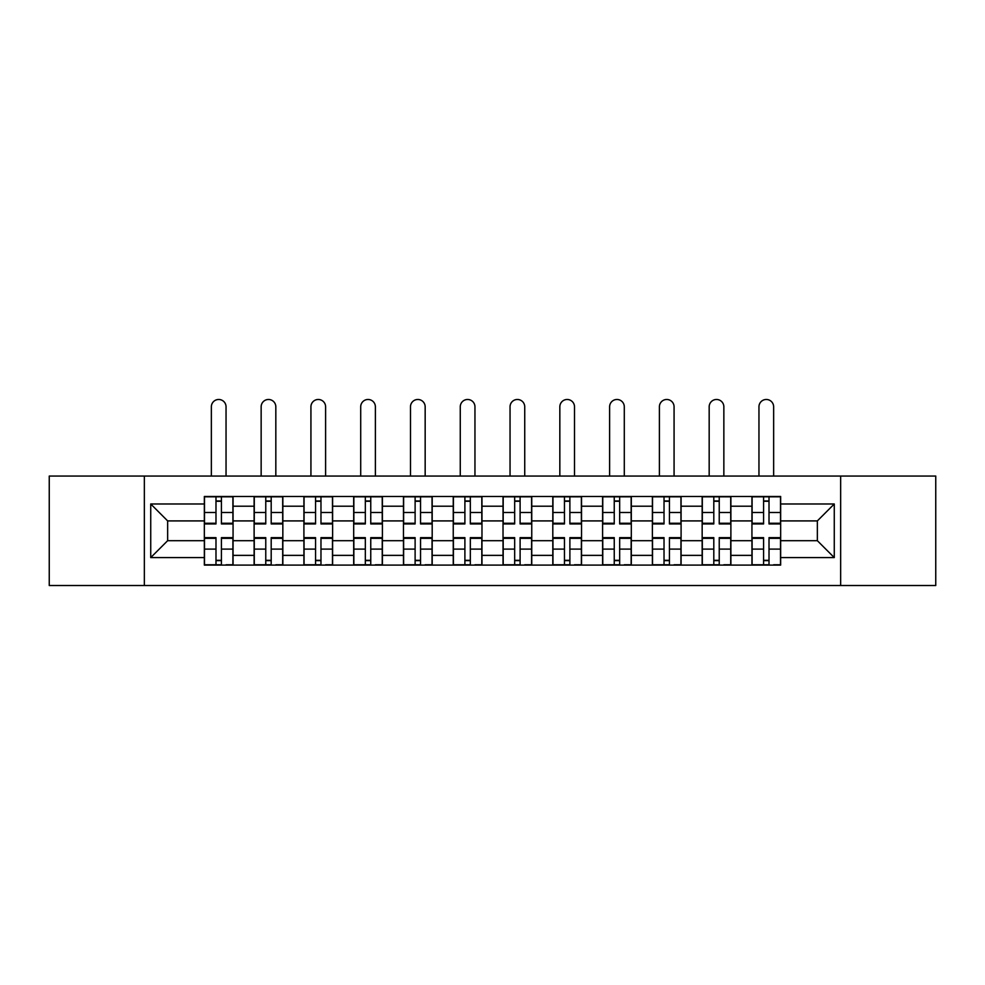 <?xml version="1.0" encoding="UTF-8"?>
<svg xmlns="http://www.w3.org/2000/svg" width="985" height="985" viewBox="0 0 985 985"><rect width="100%" height="100%" fill="white"/><g stroke="black" fill="none" stroke-linecap="round" stroke-linejoin="round"><path stroke-width="1.48" d="M840.648 585.521L935.75 585.521L935.75 476.063L49.25 476.063L49.25 585.521L840.648 585.521L840.648 476.063M254.118 565.094L254.118 506.216L233.063 506.216L233.063 565.094M233.063 506.216L233.063 496.489M254.118 506.216L254.118 496.489M282.843 496.489L282.843 565.094M303.909 565.094L303.909 496.489M332.622 496.489L332.622 565.094M353.689 565.094L353.689 496.489M382.402 496.489L382.402 565.094M403.468 565.094L403.468 496.489M432.193 496.489L432.193 565.094M453.248 565.094L453.248 496.489M481.973 496.489L481.973 565.094M503.027 565.094L503.027 496.489M531.752 496.489L531.752 565.094M552.807 565.094L552.807 496.489M581.532 496.489L581.532 565.094M602.598 565.094L602.598 496.489M631.311 496.489L631.311 565.094M652.378 565.094L652.378 496.489M681.091 496.489L681.091 565.094M702.157 565.094L702.157 496.489M730.882 496.489L730.882 565.094M751.937 565.094L751.937 496.489M751.937 540.691L730.882 540.691M702.157 540.691L681.091 540.691M652.378 540.691L631.311 540.691M602.598 540.691L581.532 540.691M552.807 540.691L531.752 540.691M503.027 540.691L481.973 540.691M453.248 540.691L432.193 540.691M403.468 540.691L382.402 540.691M353.689 540.691L332.622 540.691M303.909 540.691L282.843 540.691M254.118 540.691L233.063 540.691M751.937 520.905L730.882 520.905M702.157 520.905L681.091 520.905M652.378 520.905L631.311 520.905M602.598 520.905L581.532 520.905M552.807 520.905L531.752 520.905M503.027 520.905L481.973 520.905M453.248 520.905L432.193 520.905M403.468 520.905L382.402 520.905M353.689 520.905L332.622 520.905M303.909 520.905L282.843 520.905M254.118 520.905L233.063 520.905M167.647 540.691L204.338 540.691L204.338 520.905L167.647 520.905L167.647 540.691L150.73 557.596L150.73 503.988L204.338 503.988L204.338 520.905M780.662 520.905L780.662 540.691L817.353 540.691L817.353 520.905L780.662 520.905L780.662 496.489L204.338 496.489L204.338 503.988M780.662 503.988L834.27 503.988L834.27 557.596L780.662 557.596L780.662 540.691M204.338 540.691L204.338 565.094L780.662 565.094L780.662 557.596M204.338 557.596L150.73 557.596M144.352 585.521L144.352 476.063M221.416 560.317L215.986 560.317M215.986 501.279L221.416 501.279M271.195 560.317L265.765 560.317M265.765 501.279L271.195 501.279M320.975 560.317L315.557 560.317M315.557 501.279L320.975 501.279M370.754 560.317L365.337 560.317M365.337 501.279L370.754 501.279M420.546 560.317L415.116 560.317M415.116 501.279L420.546 501.279M470.325 560.317L464.895 560.317M464.895 501.279L470.325 501.279M520.105 560.317L514.675 560.317M514.675 501.279L520.105 501.279M569.884 560.317L564.454 560.317M564.454 501.279L569.884 501.279M619.663 560.317L614.246 560.317M614.246 501.279L619.663 501.279M669.443 560.317L664.025 560.317M664.025 501.279L669.443 501.279M719.235 560.317L713.805 560.317M713.805 501.279L719.235 501.279M769.014 560.317L763.584 560.317M763.584 501.279L769.014 501.279M150.73 503.988L167.647 520.905M817.353 540.691L834.27 557.596M817.353 520.905L834.27 503.988M226.045 476.063L226.045 406.817A7.338 7.338 0 0 0 218.695 399.479A7.338 7.338 0 0 0 211.356 406.817L211.356 476.063M221.416 523.257L232.903 523.257L232.903 523.934L221.416 523.934L221.416 496.809L232.903 496.809L226.513 496.809M232.903 523.257L232.903 496.809M215.986 500.959L221.416 500.959M215.986 496.809L204.498 496.809L204.498 523.934L215.986 523.934L215.986 496.809L221.416 496.809M215.986 538.327L204.498 538.327L204.498 537.65L215.986 537.65L215.986 564.774L204.498 564.774L210.876 564.774M204.498 538.327L204.498 564.774M221.416 560.625L215.986 560.625M226.513 564.774L232.903 564.774L232.903 537.65L221.416 537.65L221.416 564.774L211.356 564.774M232.903 564.774L226.045 564.774M275.825 476.063L275.825 406.817A7.338 7.338 0 0 0 268.486 399.479A7.338 7.338 0 0 0 261.148 406.817L261.148 476.063M271.195 523.257L282.683 523.257L282.683 523.934L271.195 523.934L271.195 496.809L282.683 496.809L276.305 496.809M282.683 523.257L282.683 496.809M265.765 500.959L271.195 500.959M265.765 496.809L254.278 496.809L254.278 523.934L265.765 523.934L265.765 496.809L271.195 496.809M325.604 476.063L325.604 406.817A7.338 7.338 0 0 0 318.266 399.479A7.338 7.338 0 0 0 310.928 406.817L310.928 476.063M320.975 523.257L332.462 523.257L332.462 523.934L320.975 523.934L320.975 496.809L332.462 496.809L326.084 496.809M332.462 523.257L332.462 496.809M315.557 500.959L320.975 500.959M315.557 496.809L304.057 496.809L304.057 523.934L315.557 523.934L315.557 496.809L320.975 496.809M265.765 538.327L254.278 538.327L254.278 537.65L265.765 537.65L265.765 564.774L254.278 564.774L260.668 564.774M254.278 538.327L254.278 564.774M271.195 560.625L265.765 560.625M276.305 564.774L282.683 564.774L282.683 537.65L271.195 537.65L271.195 564.774L261.148 564.774M282.683 564.774L275.825 564.774M315.557 538.327L304.057 538.327L304.057 537.65L315.557 537.65L315.557 564.774L304.057 564.774L310.447 564.774M304.057 538.327L304.057 564.774M320.975 560.625L315.557 560.625M326.084 564.774L332.462 564.774L332.462 537.65L320.975 537.65L320.975 564.774L310.928 564.774M332.462 564.774L325.604 564.774M375.383 476.063L375.383 406.817A7.338 7.338 0 0 0 368.045 399.479A7.338 7.338 0 0 0 360.707 406.817L360.707 476.063M370.754 523.257L382.242 523.257L382.242 523.934L370.754 523.934L370.754 496.809L382.242 496.809L375.864 496.809M382.242 523.257L382.242 496.809M365.337 500.959L370.754 500.959M365.337 496.809L353.849 496.809L353.849 523.934L365.337 523.934L365.337 496.809L370.754 496.809M425.163 476.063L425.163 406.817A7.338 7.338 0 0 0 417.825 399.479A7.338 7.338 0 0 0 410.486 406.817L410.486 476.063M420.546 523.257L432.033 523.257L432.033 523.934L420.546 523.934L420.546 496.809L432.033 496.809L425.643 496.809M432.033 523.257L432.033 496.809M415.116 500.959L420.546 500.959M415.116 496.809L403.628 496.809L403.628 523.934L415.116 523.934L415.116 496.809L420.546 496.809M474.955 476.063L474.955 406.817A7.338 7.338 0 0 0 467.604 399.479A7.338 7.338 0 0 0 460.266 406.817L460.266 476.063M470.325 523.257L481.813 523.257L481.813 523.934L470.325 523.934L470.325 496.809L481.813 496.809L475.423 496.809M481.813 523.257L481.813 496.809M464.895 500.959L470.325 500.959M464.895 496.809L453.408 496.809L453.408 523.934L464.895 523.934L464.895 496.809L470.325 496.809M365.337 538.327L353.849 538.327L353.849 537.65L365.337 537.65L365.337 564.774L353.849 564.774L360.227 564.774M353.849 538.327L353.849 564.774M370.754 560.625L365.337 560.625M375.864 564.774L382.242 564.774L382.242 537.65L370.754 537.65L370.754 564.774L360.707 564.774M382.242 564.774L375.383 564.774M415.116 538.327L403.628 538.327L403.628 537.65L415.116 537.65L415.116 564.774L403.628 564.774L410.006 564.774M403.628 538.327L403.628 564.774M420.546 560.625L415.116 560.625M425.643 564.774L432.033 564.774L432.033 537.65L420.546 537.65L420.546 564.774L410.486 564.774M432.033 564.774L425.163 564.774M464.895 538.327L453.408 538.327L453.408 537.65L464.895 537.65L464.895 564.774L453.408 564.774L459.786 564.774M453.408 538.327L453.408 564.774M470.325 560.625L464.895 560.625M475.423 564.774L481.813 564.774L481.813 537.65L470.325 537.65L470.325 564.774L460.266 564.774M481.813 564.774L474.955 564.774M524.734 476.063L524.734 406.817A7.338 7.338 0 0 0 517.396 399.479A7.338 7.338 0 0 0 510.045 406.817L510.045 476.063M520.105 523.257L531.592 523.257L531.592 523.934L520.105 523.934L520.105 496.809L531.592 496.809L525.214 496.809M531.592 523.257L531.592 496.809M514.675 500.959L520.105 500.959M514.675 496.809L503.187 496.809L503.187 523.934L514.675 523.934L514.675 496.809L520.105 496.809M514.675 538.327L503.187 538.327L503.187 537.65L514.675 537.65L514.675 564.774L503.187 564.774L509.577 564.774M503.187 538.327L503.187 564.774M520.105 560.625L514.675 560.625M525.214 564.774L531.592 564.774L531.592 537.65L520.105 537.65L520.105 564.774L510.045 564.774M531.592 564.774L524.734 564.774M574.514 476.063L574.514 406.817A7.338 7.338 0 0 0 567.175 399.479A7.338 7.338 0 0 0 559.837 406.817L559.837 476.063M569.884 523.257L581.372 523.257L581.372 523.934L569.884 523.934L569.884 496.809L581.372 496.809L574.994 496.809M581.372 523.257L581.372 496.809M564.454 500.959L569.884 500.959M564.454 496.809L552.967 496.809L552.967 523.934L564.454 523.934L564.454 496.809L569.884 496.809M564.454 538.327L552.967 538.327L552.967 537.65L564.454 537.65L564.454 564.774L552.967 564.774L559.357 564.774M552.967 538.327L552.967 564.774M569.884 560.625L564.454 560.625M574.994 564.774L581.372 564.774L581.372 537.65L569.884 537.65L569.884 564.774L559.837 564.774M581.372 564.774L574.514 564.774M624.293 476.063L624.293 406.817A7.338 7.338 0 0 0 616.955 399.479A7.338 7.338 0 0 0 609.616 406.817L609.616 476.063M619.663 523.257L631.151 523.257L631.151 523.934L619.663 523.934L619.663 496.809L631.151 496.809L624.773 496.809M631.151 523.257L631.151 496.809M614.246 500.959L619.663 500.959M614.246 496.809L602.758 496.809L602.758 523.934L614.246 523.934L614.246 496.809L619.663 496.809M614.246 538.327L602.758 538.327L602.758 537.65L614.246 537.65L614.246 564.774L602.758 564.774L609.136 564.774M602.758 538.327L602.758 564.774M619.663 560.625L614.246 560.625M624.773 564.774L631.151 564.774L631.151 537.65L619.663 537.65L619.663 564.774L609.616 564.774M631.151 564.774L624.293 564.774M674.072 476.063L674.072 406.817A7.338 7.338 0 0 0 666.734 399.479A7.338 7.338 0 0 0 659.396 406.817L659.396 476.063M669.443 523.257L680.943 523.257L680.943 523.934L669.443 523.934L669.443 496.809L680.943 496.809L674.553 496.809M680.943 523.257L680.943 496.809M664.025 500.959L669.443 500.959M664.025 496.809L652.538 496.809L652.538 523.934L664.025 523.934L664.025 496.809L669.443 496.809M664.025 538.327L652.538 538.327L652.538 537.65L664.025 537.65L664.025 564.774L652.538 564.774L658.916 564.774M652.538 538.327L652.538 564.774M669.443 560.625L664.025 560.625M674.553 564.774L680.943 564.774L680.943 537.65L669.443 537.65L669.443 564.774L659.396 564.774M680.943 564.774L674.072 564.774M723.852 476.063L723.852 406.817A7.338 7.338 0 0 0 716.514 399.479A7.338 7.338 0 0 0 709.175 406.817L709.175 476.063M719.235 523.257L730.722 523.257L730.722 523.934L719.235 523.934L719.235 496.809L730.722 496.809L724.332 496.809M730.722 523.257L730.722 496.809M713.805 500.959L719.235 500.959M713.805 496.809L702.317 496.809L702.317 523.934L713.805 523.934L713.805 496.809L719.235 496.809M713.805 538.327L702.317 538.327L702.317 537.65L713.805 537.65L713.805 564.774L702.317 564.774L708.695 564.774M702.317 538.327L702.317 564.774M719.235 560.625L713.805 560.625M724.332 564.774L730.722 564.774L730.722 537.65L719.235 537.65L719.235 564.774L709.175 564.774M730.722 564.774L723.852 564.774M773.644 476.063L773.644 406.817A7.338 7.338 0 0 0 766.305 399.479A7.338 7.338 0 0 0 758.955 406.817L758.955 476.063M769.014 523.257L780.502 523.257L780.502 523.934L769.014 523.934L769.014 496.809L780.502 496.809L774.124 496.809M780.502 523.257L780.502 496.809M763.584 500.959L769.014 500.959M763.584 496.809L752.097 496.809L752.097 523.934L763.584 523.934L763.584 496.809L769.014 496.809M763.584 538.327L752.097 538.327L752.097 537.65L763.584 537.65L763.584 564.774L752.097 564.774L758.487 564.774M752.097 538.327L752.097 564.774M769.014 560.625L763.584 560.625M774.124 564.774L780.502 564.774L780.502 537.65L769.014 537.65L769.014 564.774L758.955 564.774M780.502 564.774L773.644 564.774M702.157 506.216L681.091 506.216M652.378 506.216L631.311 506.216M602.598 506.216L581.532 506.216M552.807 506.216L531.752 506.216M503.027 506.216L481.973 506.216M453.248 506.216L432.193 506.216M403.468 506.216L382.402 506.216M353.689 506.216L332.622 506.216M303.909 506.216L282.843 506.216M751.937 506.216L730.882 506.216M702.157 555.368L681.091 555.368M652.378 555.368L631.311 555.368M602.598 555.368L581.532 555.368M552.807 555.368L531.752 555.368M503.027 555.368L481.973 555.368M453.248 555.368L432.193 555.368M403.468 555.368L382.402 555.368M353.689 555.368L332.622 555.368M303.909 555.368L282.843 555.368M254.118 555.368L233.063 555.368M751.937 555.368L730.882 555.368M221.416 512.483L232.903 512.483M204.498 523.257L215.986 523.257M204.498 512.483L215.986 512.483M215.986 549.101L204.498 549.101M232.903 538.327L221.416 538.327M232.903 549.101L221.416 549.101M271.195 512.483L282.683 512.483M254.278 523.257L265.765 523.257M254.278 512.483L265.765 512.483M320.975 512.483L332.462 512.483M304.057 523.257L315.557 523.257M304.057 512.483L315.557 512.483M265.765 549.101L254.278 549.101M282.683 538.327L271.195 538.327M282.683 549.101L271.195 549.101M315.557 549.101L304.057 549.101M332.462 538.327L320.975 538.327M332.462 549.101L320.975 549.101M370.754 512.483L382.242 512.483M353.849 523.257L365.337 523.257M353.849 512.483L365.337 512.483M420.546 512.483L432.033 512.483M403.628 523.257L415.116 523.257M403.628 512.483L415.116 512.483M470.325 512.483L481.813 512.483M453.408 523.257L464.895 523.257M453.408 512.483L464.895 512.483M365.337 549.101L353.849 549.101M382.242 538.327L370.754 538.327M382.242 549.101L370.754 549.101M415.116 549.101L403.628 549.101M432.033 538.327L420.546 538.327M432.033 549.101L420.546 549.101M464.895 549.101L453.408 549.101M481.813 538.327L470.325 538.327M481.813 549.101L470.325 549.101M520.105 512.483L531.592 512.483M503.187 523.257L514.675 523.257M503.187 512.483L514.675 512.483M514.675 549.101L503.187 549.101M531.592 538.327L520.105 538.327M531.592 549.101L520.105 549.101M569.884 512.483L581.372 512.483M552.967 523.257L564.454 523.257M552.967 512.483L564.454 512.483M564.454 549.101L552.967 549.101M581.372 538.327L569.884 538.327M581.372 549.101L569.884 549.101M619.663 512.483L631.151 512.483M602.758 523.257L614.246 523.257M602.758 512.483L614.246 512.483M614.246 549.101L602.758 549.101M631.151 538.327L619.663 538.327M631.151 549.101L619.663 549.101M669.443 512.483L680.943 512.483M652.538 523.257L664.025 523.257M652.538 512.483L664.025 512.483M664.025 549.101L652.538 549.101M680.943 538.327L669.443 538.327M680.943 549.101L669.443 549.101M719.235 512.483L730.722 512.483M702.317 523.257L713.805 523.257M702.317 512.483L713.805 512.483M713.805 549.101L702.317 549.101M730.722 538.327L719.235 538.327M730.722 549.101L719.235 549.101M769.014 512.483L780.502 512.483M752.097 523.257L763.584 523.257M752.097 512.483L763.584 512.483M763.584 549.101L752.097 549.101M780.502 538.327L769.014 538.327M780.502 549.101L769.014 549.101"/></g></svg>
